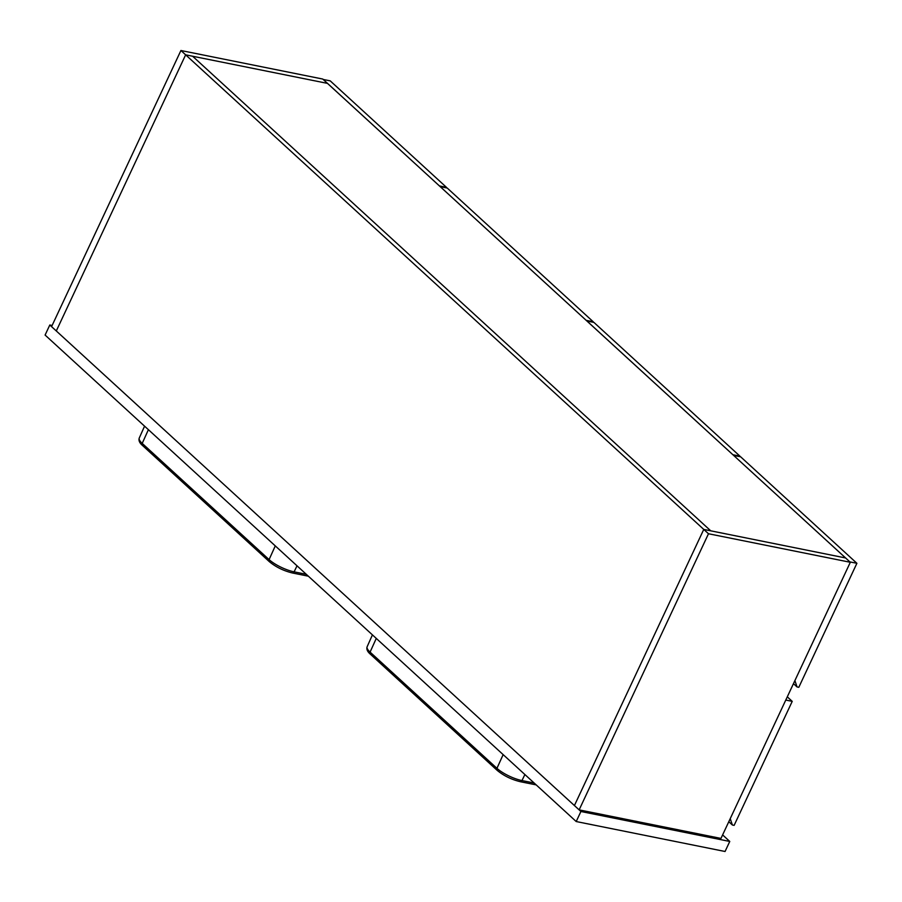 <?xml version="1.0" encoding="UTF-8"?>
<svg xmlns="http://www.w3.org/2000/svg" width="902" height="902" viewBox="0 0 902 902"><rect width="100%" height="100%" fill="white"/><g stroke="black" fill="none" stroke-linecap="round" stroke-linejoin="round"><path stroke-width="1.35" d="M579.14 809.872L720.969 838.42L850.315 562.284L845.591 557.966L703.763 529.418L574.416 805.554L56.296 330.955L185.643 54.83L703.763 529.418L574.416 805.554L579.14 809.872L708.487 533.747L703.763 529.418L710.742 530.827L192.622 56.24L185.643 54.83L180.919 50.512L51.572 326.637L56.296 330.955L185.643 54.83L327.471 83.379L322.747 79.049L180.919 50.512M850.315 562.284L708.487 533.747M192.622 56.24L710.742 530.827L845.591 557.966L327.471 83.379L192.622 56.24M787.288 696.84L792.227 701.361L785.777 700.065M730.225 818.655L732.39 825.014L728.793 821.722M792.227 701.361L734.138 825.364L732.39 825.014M733.653 455.431L849.909 561.912L856.9 563.299L798.811 687.301L797.064 686.952L793.467 683.66M856.9 563.299L740.643 456.807L733.664 455.409M794.899 680.593L797.064 686.952M576.209 821.542L580.911 811.496L49.802 325.013L45.1 335.059L576.209 821.542L725.061 851.488L729.763 841.453L722.615 834.902M729.763 841.453L580.911 811.496M52.113 325.475L49.802 325.013M732.931 454.732L739.911 456.141L593.933 322.42L586.943 321.011L732.92 454.755M439.488 185.947L446.479 187.357L330.222 80.864L323.243 79.466L439.477 185.97M440.221 186.646L586.199 320.357M586.21 320.345L593.189 321.743L447.212 188.033L440.232 186.624M376.269 638.402L370.079 652.101L496.946 768.324L503.147 754.613M524.885 774.525L521.965 780.568L534.153 783.015M497.149 770.331A2.311 1.657 132.5 0 1 496.946 768.324A19.731 5.457 25.1 0 0 521.965 780.568A2.311 1.466 101.4 0 1 520.341 781.707C511.411 779.542 503.688 775.754 497.149 770.331L370.282 654.119C367.362 651.571 366.313 649.124 367.125 646.768A19.731 5.457 25.1 0 0 370.079 652.101A2.311 1.657 132.5 0 0 370.282 654.119M148.402 429.679L142.212 443.389L269.089 559.601L275.279 545.902M297.017 565.813L294.097 571.845L306.285 574.303M269.292 561.619A2.311 1.657 132.5 0 1 269.089 559.601A19.731 5.457 25.1 0 0 294.097 571.845A2.311 1.466 101.4 0 1 292.485 572.995C283.555 570.831 275.82 567.031 269.292 561.619L142.415 445.408C139.494 442.859 138.446 440.401 139.258 438.045A19.731 5.457 25.1 0 0 142.212 443.389A2.311 1.657 132.5 0 0 142.415 445.408M367.125 646.768L372.425 634.884M536.216 784.898L520.341 781.707M139.258 438.045L144.568 426.161M308.349 576.186L292.485 572.995"/></g></svg>
